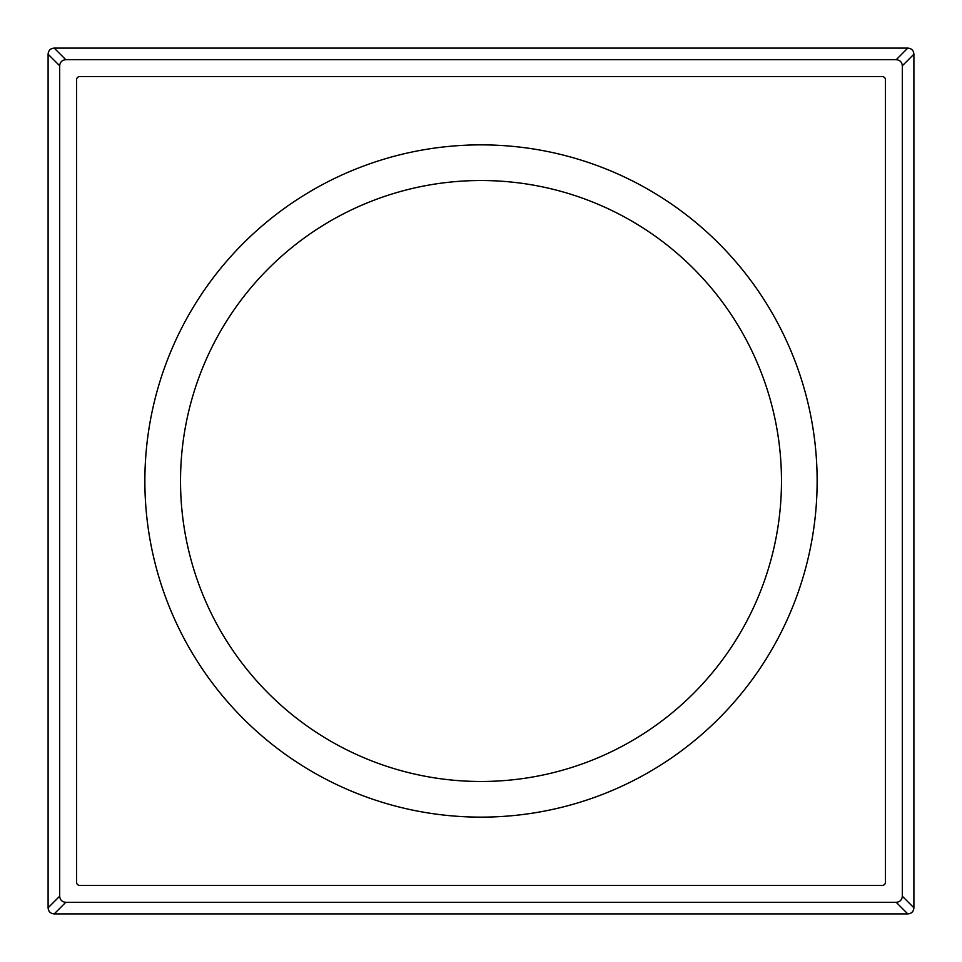 <?xml version="1.0" encoding="UTF-8"?>
<svg xmlns="http://www.w3.org/2000/svg" width="962" height="962" viewBox="0 0 962 962"><rect width="100%" height="100%" fill="white"/><g stroke="black" fill="none" stroke-linecap="round" stroke-linejoin="round"><path stroke-width="1.44" d="M180.519 481A300.481 300.481 0 0 0 481 781.481A300.481 300.481 0 0 0 781.481 481A300.481 300.481 0 0 0 481 180.519A300.481 300.481 0 0 0 180.519 481M481 817.135A336.135 336.135 0 0 0 817.135 481A336.135 336.135 0 0 0 481 144.865A336.135 336.135 0 0 0 144.865 481A336.135 336.135 0 0 0 481 817.135M79.666 885.401L882.334 885.401A3.054 3.054 0 0 0 885.401 882.334L885.401 79.666A3.054 3.054 0 0 0 882.334 76.599L79.666 76.599A3.054 3.054 0 0 0 76.599 79.666L76.599 882.334A3.054 3.054 0 0 0 79.666 885.401M913.9 54.209L913.9 907.791C913.587 911.567 911.555 913.599 907.791 913.9L54.209 913.9C50.433 913.587 48.401 911.555 48.1 907.791L48.1 54.209C48.413 50.433 50.445 48.401 54.209 48.1L907.791 48.1C911.567 48.413 913.599 50.445 913.9 54.209L902.308 65.801C901.971 62.061 899.939 60.029 896.199 59.692L65.801 59.692C62.061 60.029 60.029 62.061 59.692 65.801L59.692 896.199C60.029 899.939 62.061 901.971 65.801 902.308L896.199 902.308C899.939 901.971 901.971 899.939 902.308 896.199L902.308 65.801M907.791 48.1L896.199 59.692M54.209 48.1L65.801 59.692M48.1 54.209L59.692 65.801M48.1 907.791L59.692 896.199M54.209 913.9L65.801 902.308M907.791 913.9L896.199 902.308M913.9 907.791L902.308 896.199"/></g></svg>
